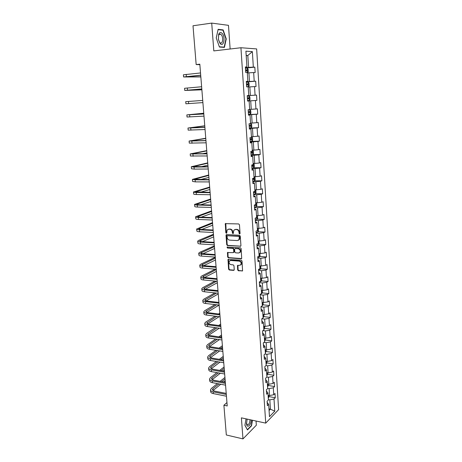 <?xml version="1.0" encoding="UTF-8"?>
<svg xmlns="http://www.w3.org/2000/svg" width="462" height="462" viewBox="0 0 462 462"><rect width="100%" height="100%" fill="white"/><g stroke="black" fill="none" stroke-linecap="round" stroke-linejoin="round"><path stroke-width="0.69" d="M239.611 233.957L240.073 233.414L239.466 224.786L238.681 223.937L225.312 223.637L225.814 232.692L226.351 233.275L226.703 233.108L227.16 229.966L228.788 229.187L229.851 229.233C231.243 229.458 232.063 230.353 232.317 231.918L232.398 233.027L232.94 233.616L233.304 233.437L233.755 230.307L235.418 229.498L236.498 229.55C237.901 229.77 238.733 230.671 238.987 232.253L239.062 233.362L239.611 233.957M237.67 269.941L238.438 270.784L242.573 270.819L242.024 261.018L241.256 260.17L228.003 259.465L228.58 269.179L229.331 270.016L233.605 270.374L234.251 269.652L233.957 265.69L233.195 264.853L231.069 264.68C229.291 264.073 228.719 262.895 229.36 261.146L230.757 260.481L239.137 261.117C240.927 261.706 241.511 262.884 240.893 264.645L239.443 265.35L237.497 265.494L237.67 269.941L238.08 269.716L238.842 270.559L242.544 270.865M230.128 49.001L228.476 25.335L211.717 23.1L213.808 50.907L240.933 47.736L265.725 423.123L241.389 417.844L242.972 438.9L226.322 434.979L223.903 405.261L227.223 405.954L199.821 64.178L196.165 64.564L199.855 64.657M211.717 23.1L193.006 25.774L196.165 64.564M240.275 246.367L240.939 245.611L240.263 236.105L239.483 235.256L226.657 234.586L226.016 235.349L226.727 244.733L227.489 245.57L240.76 246.171M241.147 248.62L241.695 258.518L241.152 258.784L228.413 257.848L227.656 257.011L227.483 252.541L233.137 252.645L233.784 251.9L233.587 249.237L232.825 248.4L227.466 248.054L227.021 247.118L240.373 247.771L241.147 248.62M240.933 47.736L256.658 48.926L278.603 409.644L265.725 423.123M269.08 396.587L275.271 397.782L275.005 393.491L273.747 394.727L273.313 387.809L274.578 386.59L274.307 382.265L273.042 383.466L272.609 376.484L273.879 375.306L273.608 370.94L272.337 372.101L271.899 365.061L273.175 363.929L272.903 359.523L271.621 360.643L271.177 353.546L272.464 352.448L272.193 348.007L270.899 349.087L270.455 341.926L271.748 340.875L271.471 336.394L270.172 337.433L269.721 330.209L271.027 329.198L270.749 324.676L269.444 325.675L268.988 318.387L270.299 317.417L270.016 312.861L268.705 313.819L268.243 306.468L269.565 305.538L269.282 300.941L267.954 301.853L267.492 294.438L268.826 293.555L268.538 288.923L267.203 289.784L266.736 282.305L268.075 281.468L267.787 276.79L266.447 277.61L265.973 270.068L267.325 269.277L267.03 264.559L265.679 265.332L265.205 257.715L266.562 256.97L266.268 252.212L264.911 252.939L264.431 245.258L265.794 244.56L265.5 239.761L264.131 240.436L263.646 232.686L265.021 232.04L264.72 227.194L263.34 227.824L262.855 220.004L264.241 219.404L263.941 214.512L262.549 215.096L262.058 207.207L263.45 206.658L263.149 201.721L261.746 202.252L261.255 194.288L262.659 193.792L262.347 188.814L260.943 189.293L260.441 181.26L261.856 180.809L261.544 175.785L260.123 176.213L259.621 168.104L261.047 167.712L260.73 162.641L259.303 163.017L258.795 154.834L260.227 154.493L259.91 149.376L258.472 149.694L257.958 141.436L259.401 141.153L259.084 135.99L257.634 136.25L257.115 127.916L258.57 127.691L258.246 122.476L256.791 122.684L256.266 114.27L257.732 114.097L257.403 108.841L255.936 108.986L255.405 100.491L256.884 100.381L256.554 95.074L255.076 95.16L254.539 86.59L256.029 86.538L255.694 81.179L254.204 81.208L253.667 72.551L255.163 72.563L254.828 67.152L253.326 67.117L252.362 51.617L245.911 51.184L246.933 66.978L245.357 66.944L245.72 72.505L247.286 72.511L247.857 81.324L246.298 81.352L246.656 86.862L248.21 86.81L248.77 95.536L247.222 95.628L247.58 101.08L249.122 100.964L247.574 101.062M275.271 397.782L274.012 399.035L274.769 411.163L269.473 416.666L268.682 404.366L267.377 405.671L267.088 401.282L268.399 399.994L267.948 392.971L266.632 394.236L266.343 389.818L267.665 388.565L267.209 381.485L265.881 382.709L265.592 378.245L266.921 377.038L266.459 369.895L265.124 371.078L264.836 366.58L266.17 365.413L265.708 358.206L264.362 359.349L264.068 354.81L265.413 353.684L264.945 346.413L263.594 347.511L263.3 342.931L264.651 341.851L264.177 334.517L262.82 335.574L262.52 330.954L263.883 329.914L263.404 322.516L262.035 323.527L261.735 318.867L263.103 317.873L262.624 310.412L261.244 311.376L260.943 306.676L262.324 305.723L261.839 298.192L260.447 299.116L260.141 294.369L261.532 293.468L261.042 285.868L259.644 286.746L259.332 281.959L260.735 281.098L260.239 273.435L258.836 274.261L258.518 269.427L259.933 268.624L259.43 260.886L258.015 261.665L257.698 256.791L259.118 256.029L258.616 248.227L257.19 248.954L256.872 244.034L258.298 243.324L257.79 235.447L256.358 236.128L256.035 231.162L257.473 230.503L256.959 222.551L255.515 223.181L255.186 218.168L256.641 217.562L256.121 209.54L254.666 210.118L254.337 205.059L255.798 204.504L255.272 196.408L253.805 196.928L253.476 191.822L254.949 191.326L254.418 183.154L252.945 183.616L252.61 178.465L254.088 178.02L253.557 169.773L252.067 170.183L251.732 164.986L253.222 164.593L252.685 156.272L251.189 156.624L250.849 151.374L252.35 151.045L251.807 142.643L250.3 142.937L249.954 137.636L251.467 137.364L250.924 128.881L249.399 129.117L249.053 123.764L250.577 123.55L250.029 114.992L248.492 115.165L248.14 109.765L249.676 109.61L249.122 100.964M267.648 388.357L269.109 388.629L269.548 395.559L268.099 395.281M266.424 391.043L267.948 392.971M269.548 395.559L273.747 394.727M269.109 388.629L273.313 387.809M266.921 377.032L268.382 377.287L268.826 384.274L267.371 384.009M265.685 379.625L267.209 381.485M268.826 384.274L273.042 383.466M268.382 377.287L272.609 376.484M265.985 365.575L267.654 365.852L268.104 372.898L266.638 372.649M264.934 368.104L266.459 369.895M268.104 372.898L272.337 372.101M267.654 365.852L271.899 365.061M265.015 354.019L266.915 354.314L267.371 361.423L265.898 361.186M264.177 356.491L265.708 358.206M267.371 361.423L271.621 360.643M266.915 354.314L271.177 353.546M264.01 342.365L266.17 342.677L266.626 349.849L265.153 349.624M263.415 344.773L264.945 346.413M266.626 349.849L270.899 349.087M266.17 342.677L270.455 341.926M262.97 330.607L265.419 330.942L265.881 338.178L264.403 337.965M262.647 332.958L264.177 334.517M265.881 338.178L270.172 337.433M265.419 330.942L269.721 330.209M261.885 318.757L264.662 319.103L265.13 326.403L263.64 326.207M261.873 321.032L263.404 322.516M265.13 326.403L269.444 325.675M264.662 319.103L268.988 318.387M260.949 306.826L263.9 307.161L264.368 314.524L262.878 314.339M261.094 309.009L262.624 310.412M264.368 314.524L268.705 313.819M263.9 307.161L268.243 306.468M260.17 294.808L263.126 295.114L263.606 302.541L262.104 302.373M260.302 296.87L261.839 298.192M263.606 302.541L267.954 301.853M263.126 295.114L267.492 294.438M259.384 282.686L262.352 282.963L262.832 290.454L261.33 290.303M259.505 284.632L261.042 285.868M262.832 290.454L267.203 289.784M262.352 282.963L266.736 282.305M258.587 270.455L261.567 270.703L262.052 278.257L260.545 278.124M258.703 272.28L260.239 273.435M262.052 278.257L266.447 277.61M261.567 270.703L265.973 270.068M257.784 258.114L260.776 258.333L261.267 265.956L259.754 265.835M257.894 259.817L259.43 260.886M261.267 265.956L265.679 265.332M260.776 258.333L265.205 257.715M256.976 245.668L259.979 245.853L260.47 253.546L258.951 253.442M257.08 247.245L258.616 248.227M260.47 253.546L264.911 252.939M259.979 245.853L264.431 245.258M256.162 233.108L259.176 233.258L259.673 241.02L258.148 240.933M256.254 234.557L257.79 235.447M259.673 241.02L264.131 240.436M259.176 233.258L263.646 232.686M255.336 220.438L258.362 220.553L258.864 228.384L257.334 228.315M255.422 221.748L256.959 222.551M258.864 228.384L263.34 227.824M258.362 220.553L262.855 220.004M254.504 207.652L257.542 207.733L258.05 215.633L256.508 215.581M254.579 208.83L256.121 209.54M258.05 215.633L262.549 215.096M257.542 207.733L262.058 207.207M253.667 194.745L256.716 194.797L257.224 202.772L255.682 202.737M253.736 195.79L255.272 196.408M257.224 202.772L261.746 202.252M256.716 194.797L261.255 194.288M252.818 181.728L255.879 181.739L256.398 189.784L254.845 189.767M252.881 182.634L254.418 183.154M256.398 189.784L260.943 189.293M255.879 181.739L260.441 181.26M251.963 168.584L255.041 168.561L255.561 176.686L254.002 176.686M252.015 169.352L253.557 169.773M255.561 176.686L260.123 176.213M255.041 168.561L259.621 168.104M251.103 155.324L254.187 155.267L254.712 163.461L253.153 163.479M251.143 155.948L252.685 156.272M254.712 163.461L259.303 163.017M254.187 155.267L258.795 154.834M250.237 141.944L253.332 141.846L253.857 150.115L252.292 150.156M250.265 142.417L251.807 142.643M253.857 150.115L258.472 149.694M253.332 141.846L257.958 141.436M249.359 128.436L252.466 128.297L252.997 136.648L251.426 136.706M249.376 128.759L250.924 128.881M252.997 136.648L257.634 136.25M252.466 128.297L257.115 127.916M248.469 114.801L251.594 114.628L252.131 123.054L250.548 123.135M248.481 114.974L250.029 114.992M252.131 123.054L256.791 122.684M251.594 114.628L256.266 114.27M256.884 100.381L247.574 101.022L250.71 100.826L251.253 109.332L249.665 109.43M251.253 109.332L255.936 108.986M250.71 100.826L255.405 100.491M248.221 87.023L249.821 86.896L250.369 95.484L247.228 95.715M247.228 95.674L248.77 95.536M250.369 95.484L255.076 95.16M249.821 86.896L254.539 86.59M247.32 72.979L248.92 72.829L249.474 81.503L246.321 81.774M246.31 81.572L247.857 81.324M249.474 81.503L254.204 81.208M248.92 72.829L253.667 72.551M246.206 55.7L247.811 55.521L248.573 67.388L245.409 67.7M245.386 67.337L246.933 66.978M248.573 67.388L253.326 67.117M246.188 55.434L247.811 55.521L252.362 51.617M242.972 438.9L256.341 425.207L256.046 421.021M226.952 402.575L223.903 405.261M268.971 408.876L270.42 409.17L269.825 399.873L268.376 399.59M269.08 410.539L270.42 409.17L274.769 411.163M267.157 402.362L268.682 404.366M269.825 399.873L274.012 399.035M245.432 68.076L254.828 67.152M246.338 81.976L255.694 81.179M247.234 95.755L256.554 95.074M248.458 114.622L257.732 114.097M249.336 128.095L258.57 127.691M251.923 141.233L251.646 136.971L252.489 137.67L252.65 140.246L251.905 141.256L250.202 141.447L259.401 141.153M252.518 154.649L260.227 154.493M253.65 167.775L261.047 167.712M254.556 180.786L261.856 180.809M255.446 193.688L262.659 193.792M256.323 206.474L263.45 206.658M257.195 219.144L264.241 219.404M258.05 231.705L265.021 232.04M258.899 244.15L265.794 244.56M259.731 256.491L266.562 256.97M260.556 268.728L267.325 269.277M261.377 280.856L268.075 281.468M262.185 292.879L268.826 293.555M262.982 304.799L269.565 305.538M263.773 316.614L270.299 317.417M264.553 328.332L271.027 329.198M265.327 339.951L271.748 340.875M266.095 351.472L272.464 352.448M266.851 362.895L273.175 363.929M267.602 374.22L273.879 375.306M268.347 385.452L274.578 386.59M216.233 37.959L219.438 47.037L224.422 47.401L226.253 38.918L223.169 29.915L218.139 29.314L216.233 37.959M246.05 418.855L244.906 425.259L247.465 429.937L251.495 425.854L252.483 420.253M221.951 30.082L223.169 29.915M225.947 38.958L226.253 38.918M251.184 425.785L251.495 425.854M239.986 233.766L239.478 233.183L239.397 232.068C239.149 230.492 238.317 229.591 236.914 229.371L236.498 229.55M234.783 229.568L236.914 229.371M228.182 229.25L230.272 229.06C231.664 229.279 232.484 230.174 232.738 231.739L233.31 233.425M225.803 223.394L226.236 232.513L226.715 233.091M226.628 234.586L227.148 244.542L227.91 245.38L240.685 246.171M239.316 236.937L238.773 236.348L227.518 235.747L227.067 236.278L227.154 237.439C227.408 238.993 228.222 239.882 229.602 240.119L237.289 240.558L238.987 239.726L239.316 236.937L239.732 236.752L239.189 236.163L238.773 236.348M227.604 235.712L239.189 236.163M238.409 240.28L239.403 239.535L239.813 237.924L239.403 238.109M239.732 236.752L239.813 237.924M227.933 252.292L228.072 256.803L228.834 257.64L241.655 258.57M233.622 252.443L234.199 251.698L234.003 249.041L233.241 248.204L227.466 248.054M227.425 246.951L227.887 247.857M238.519 253.014L239.957 252.316C240.604 250.525 240.026 249.336 238.213 248.747L235.233 248.556L234.581 249.307L234.777 251.969L235.545 252.812L238.519 253.014M239.541 252.737L240.367 252.113C241.014 250.323 240.436 249.133 238.623 248.55L238.213 248.747M235.17 248.556L238.623 248.55M237.942 265.234L238.08 269.716M240.511 265.049L241.297 264.431C241.915 262.67 241.331 261.492 239.547 260.903L239.137 261.117M230.151 260.551L231.173 260.273L239.547 260.903M228.447 259.222L228.99 268.959L229.747 269.796L234.113 270.154M247.482 72.638L248.261 71.749L248.088 69.046L247.193 68.133L245.443 68.197M245.622 71.004L246.968 70.934L247.014 69.872L245.553 69.918M245.559 69.97L245.957 69.976L246.246 70.738M183.587 76.935L183.402 74.792L200.525 72.956M200.843 76.935L183.593 76.963L200.699 75.173M200.71 75.283L185.695 76.819L200.831 76.784M220.068 43.468C223.544 47.736 225.779 37.376 222.245 33.483C220.824 32.005 219.646 32.248 218.705 34.211L218.382 39.472L220.068 43.468M219.652 42.337L220.201 42.816C222.696 44.577 223.677 37.341 221.304 34.777L220.726 34.269C219.848 33.79 219.15 34.148 218.618 35.337L218.376 39.316L219.652 42.337M218.07 29.626L222.961 30.203L225.953 38.924L224.174 47.141L219.346 46.783M222.927 47.291L224.174 47.141M216.245 37.988L218.087 29.626M247.13 419.092L246.529 423.885C246.997 428.748 251.097 425.259 251.23 419.981M247.286 429.614L244.929 425.144M252.252 420.201L251.288 425.681L247.378 429.637M246.471 422.909L247.187 424.728C248.741 424.953 249.699 423.29 250.063 419.727M246.644 86.74L248.383 86.619L249.157 85.701L248.983 83.027L248.094 82.155L246.356 82.248M248.383 86.619L246.644 86.723M246.535 85.02L247.869 84.944L247.927 83.893L246.465 83.945M246.465 83.974L246.875 83.98L247.141 84.765M247.545 100.595L249.278 100.473L250.04 99.526L249.873 96.881L248.989 96.044L247.257 96.16M247.436 98.914L248.764 98.822L248.827 97.782L247.366 97.846L247.788 97.857L248.013 98.689M201.877 89.819L184.748 90.436L184.563 88.288L201.628 86.752M184.748 90.436L201.807 88.952M201.807 89.004L186.844 90.292L201.871 89.744M188.473 101.444L188.658 103.598L185.897 103.788L185.712 101.657L202.726 100.421M188.658 103.598L202.899 102.599M248.44 114.339L250.161 114.195L250.918 113.225L250.75 110.603L249.878 109.812L248.152 109.95M249.878 109.812L248.152 109.927M248.331 112.67L249.653 112.566L249.723 111.538L248.261 111.619M249.723 111.538L248.683 111.596L248.331 112.647M249.324 127.957L251.033 127.789L251.79 126.796L251.623 124.197L250.571 123.47M249.22 126.305L250.531 126.19L250.606 125.167L249.151 125.26M249.601 125.225L249.214 126.259M250.098 139.813L251.403 139.68L251.484 138.669L250.029 138.779M250.52 138.739L250.092 139.738M203.754 113.23L186.856 114.905L203.811 113.97M186.856 114.917L187.035 117.019L203.985 116.124M203.806 113.923L188.929 114.755L203.759 113.288M204.758 125.797L187.982 128.038L204.885 127.391M187.982 128.061L188.161 130.128L205.059 129.527M204.88 127.293L190.049 127.887L204.77 125.935M205.757 138.259L189.102 141.049L205.954 140.685M189.102 141.089L189.281 143.122L206.121 142.81M205.942 140.535L191.158 140.898L205.775 138.467M205.394 140.558L205.937 140.465M206.751 150.618L190.211 153.944L207.011 153.863M190.217 153.996L190.384 156.006L207.178 155.965M206.993 153.667L192.261 153.8L206.774 150.895M202.477 153.765L206.93 152.876M207.733 162.872L191.308 166.73L194.052 167.059L208.056 166.926M191.314 166.794L191.482 168.769L194.225 169.115L208.223 169.005M208.039 166.678L193.353 166.586L207.761 163.213M201.166 166.742L207.917 165.182M208.708 175.017L192.4 179.406L195.137 179.833L209.095 179.868M192.406 179.481L192.573 181.422L195.31 181.872L209.263 181.93M209.072 179.568L194.433 179.256L208.737 175.433M200.652 179.551L208.893 177.379M209.673 187.064L193.48 191.967C193.457 192.279 194.369 192.458 196.217 192.498L210.123 192.694M193.486 192.053L193.653 193.965C193.63 194.288 194.542 194.473 196.385 194.514L210.285 194.739M210.095 192.348L195.501 191.817L209.713 187.549M200.595 192.215L209.863 189.478M210.632 199.012L194.548 204.418C194.531 204.776 195.443 204.984 197.286 205.047L211.146 205.405M194.56 204.516L194.721 206.404C194.704 206.768 195.617 206.982 197.453 207.051L211.307 207.432M211.111 205.013L198.389 204.689L196.564 204.268L210.672 199.561M200.808 204.747L210.828 201.472M211.579 210.863L195.611 216.759C195.599 217.157 196.506 217.4 198.342 217.487L212.15 218.006M195.622 216.874L195.778 218.728C195.767 219.132 196.679 219.381 198.51 219.473L212.312 220.016M212.116 217.567L199.44 217.094L197.615 216.609L211.631 211.469M201.207 217.163L211.781 213.369M212.52 222.609L196.662 228.996C196.656 229.441 197.563 229.712 199.388 229.822L213.155 230.498M196.673 229.123L196.829 230.948C196.824 231.398 197.73 231.676 199.555 231.785L213.317 232.49M213.115 230.012L200.485 229.395L198.66 228.846L212.578 223.285M201.727 229.458L212.728 225.167M213.456 234.263L198.666 240.39L197.707 241.129C197.701 241.609 198.608 241.915 200.427 242.048L214.149 242.879M197.719 241.268L197.875 243.064C197.869 243.549 198.775 243.861 200.595 243.994L214.304 244.848M214.102 242.348L201.513 241.591L199.694 240.979L213.513 235.002M202.339 241.638L213.663 236.867M214.385 245.824L199.694 252.362L198.741 253.159C198.741 253.678 199.648 254.013 201.461 254.164L215.13 255.151M198.752 253.303L198.903 255.076C198.903 255.602 199.809 255.942 201.623 256.098L215.286 257.103M215.084 254.574L202.535 253.678L200.722 253.009L214.449 246.621M203.009 253.713L214.593 248.469M215.304 257.282L200.71 264.235L199.763 265.084C199.769 265.644 200.675 266.008 202.483 266.181L216.106 267.313M199.78 265.24L199.93 266.984C199.93 267.55 200.837 267.92 202.645 268.099L216.262 269.254M216.054 266.695L203.551 265.667L201.738 264.934L215.373 258.142M203.73 265.679L215.517 259.979M215.211 269.161L201.715 276.005L200.785 276.911C200.791 277.506 201.692 277.899 203.494 278.095L217.071 279.371M200.797 277.079L200.947 278.794C200.953 279.394 201.854 279.799 203.655 279.995L217.227 281.294M217.019 278.713L204.556 277.547L202.743 276.755L216.285 269.571M204.487 277.541L216.435 271.396M214.986 281.081L202.714 287.682L201.79 288.635C201.802 289.27 202.703 289.691 204.499 289.905L218.029 291.326M201.807 288.814L201.952 290.506C201.963 291.141 202.864 291.574 204.66 291.793L218.185 293.231M217.977 290.627L205.555 289.333L203.742 288.479L216.591 281.237M205.278 289.299L217.342 282.715M214.911 292.885L203.707 299.255L202.789 300.26C202.801 300.929 203.707 301.386 205.498 301.617L218.982 303.182M202.806 300.45L202.951 302.113C202.962 302.789 203.863 303.245 205.654 303.488L219.132 305.07M218.924 302.437L206.543 301.016L204.735 300.109L216.516 293.052M206.092 300.947L218.243 293.942M214.957 304.579L204.689 310.73L203.782 311.786C203.8 312.497 204.701 312.976 206.485 313.23L219.924 314.928M203.8 311.989L203.938 313.629C203.956 314.339 204.857 314.824 206.641 315.084L220.074 316.805M219.86 314.148L207.525 312.595L205.717 311.636L216.562 304.77M206.924 312.491L219.132 305.082M218.907 302.217L218.595 302.402M215.107 316.17L205.665 322.112L204.764 323.221C204.782 323.96 205.682 324.468 207.461 324.746L220.859 326.582M204.782 323.429L204.92 325.046C204.943 325.791 205.838 326.305 207.617 326.582L221.009 328.442M220.796 325.762L208.495 324.087L206.693 323.065L216.707 316.372M207.773 323.943L219.15 316.684M219.785 313.224L218.572 313.987M215.344 327.656L206.63 333.402L205.74 334.557C205.763 335.337 206.658 335.868 208.431 336.163L221.783 338.132M205.757 334.777L205.896 336.365C205.919 337.15 206.814 337.687 208.587 337.988L221.933 339.974M221.714 337.272L209.459 335.476L207.657 334.401L216.938 327.876M208.633 335.291L219.248 328.193M220.241 325.687L220.761 325.34M220.663 324.145L218.653 325.467M251.068 154.816L252.76 154.603L253.505 153.569L253.343 151.016L252.31 150.375M250.964 153.193L252.264 153.055L252.35 152.05L250.901 152.171M251.42 152.125L250.958 153.101M251.934 168.058L253.615 167.827L254.354 166.77L254.192 164.241L253.164 163.64M251.825 166.453L253.118 166.303L253.211 165.309L251.761 165.436M252.304 165.39L251.819 166.337M252.783 181.185L254.458 180.931L255.191 179.851L255.03 177.344L254.008 176.79M252.679 179.591L253.967 179.429L254.065 178.447L252.616 178.586M253.176 178.534L252.674 179.452M253.632 194.19L255.295 193.913L256.023 192.816L255.867 190.332L254.851 189.818M253.528 192.614L254.81 192.44L254.909 191.464L254.429 191.499M254.042 191.557L253.517 192.452M255.971 202.743L256.687 203.199L256.849 205.665L256.121 206.785L254.47 207.08M254.366 205.515L255.642 205.33L255.792 204.395M255.642 205.33L254.354 205.33M256.907 215.598L257.507 215.956L257.663 218.399L256.947 219.537L255.295 219.854M255.197 218.301L256.462 218.104L256.612 217.175M257.86 228.338L258.316 228.598L258.472 231.017L257.761 232.172L256.121 232.513M256.583 230.908L257.282 230.769L257.432 229.839M258.83 240.973L259.274 243.52L258.564 244.698L256.936 245.056M258.287 243.151L258.241 242.388M259.829 253.499L260.071 255.919L259.367 257.115L257.744 257.49M259.09 255.59L259.043 254.833M260.712 265.91L260.857 268.208L260.158 269.421L258.547 269.814M259.887 267.914L259.84 267.169M261.498 278.211L261.636 280.388L260.943 281.624L259.338 282.034M260.672 280.128L260.632 279.394M262.283 290.396L262.416 292.463L261.723 293.711L260.585 294.08M261.452 292.238L261.411 291.51M263.057 302.477L263.178 304.429L262.058 305.908M262.225 304.244L262.191 303.522M263.825 314.455L263.941 316.297L263.092 317.683M262.993 316.147L262.959 315.431M264.587 326.328L264.697 328.06L263.854 329.47M263.756 327.945L263.71 327.229M265.338 338.097L265.442 339.726L264.605 341.152M264.507 339.639L264.466 338.929M266.089 349.769L266.187 351.287L265.355 352.737M265.257 351.236L265.217 350.537M266.828 361.336L266.921 362.751L266.095 364.218M265.997 362.734L265.95 362.041M267.567 372.805L267.648 374.122L266.828 375.606M266.73 374.133L266.701 373.452M268.295 384.182L268.37 385.395L267.556 386.902M267.463 385.441L267.417 384.759M215.644 339.039L207.588 344.6L206.705 345.801C206.733 346.616 207.629 347.176 209.396 347.488L222.701 349.59M206.728 346.032L206.861 347.597C206.884 348.412 207.785 348.977 209.552 349.295L222.851 351.415M222.632 348.689L210.418 346.771L208.616 345.645L209.205 344.848L217.238 339.275M209.494 346.54L219.427 339.605M220.403 337.081L221.633 336.226M221.529 334.973L218.821 336.85M216.008 350.323L208.541 355.7L207.663 356.953C207.692 357.796 208.587 358.385 210.349 358.714L223.614 360.949M207.686 357.19L207.819 358.731C207.848 359.58 208.743 360.175 210.505 360.51L223.758 362.757M223.539 360.014L211.365 357.975L209.569 356.797L210.146 355.971L217.596 350.577M210.366 357.692L219.675 350.906M220.634 348.377L222.499 347.026M222.395 345.72L219.052 348.129M216.418 361.509L209.482 366.713L208.616 368.012C208.645 368.89 209.54 369.502 211.296 369.854L224.515 372.21M208.639 368.26L208.766 369.773C208.801 370.657 209.696 371.275 211.452 371.627L224.659 374.006M224.44 371.24L212.306 369.086L210.51 367.856L211.088 366.995L218 361.781M211.232 368.757L219.981 362.116M222.898 359.904L223.493 359.453M220.928 359.575L223.36 357.744M223.25 356.387L219.352 359.309M216.869 372.603L210.418 377.639L209.557 378.979C209.592 379.891 210.487 380.532 212.237 380.896L225.416 383.379M209.581 379.238L209.708 380.728C209.742 381.647 210.637 382.288 212.387 382.657L225.554 385.164M225.335 382.374L213.236 380.105L211.446 378.823L212.018 377.933L218.451 372.892M212.104 379.724L220.339 373.227M223.152 371.009L224.347 370.068M221.269 370.674L224.209 368.37M224.099 366.967L219.698 370.397M269.017 395.455L269.092 396.575L268.278 398.094M268.185 396.65L268.139 395.974M217.354 383.604L211.348 388.473L210.493 389.859C210.533 390.8 211.423 391.464 213.167 391.851L226.299 394.456M210.516 390.124L210.643 391.597C210.684 392.544 211.573 393.208 213.317 393.601L226.444 396.223M226.218 393.416L214.166 391.031L212.376 389.703L212.936 388.785L218.93 383.905M212.982 390.604L220.738 384.245M223.458 382.022L225.19 380.601M221.656 381.681L225.058 378.915M224.936 377.46L220.091 381.387M239.397 232.068L238.987 232.253M235.834 229.319L235.418 229.498M232.819 232.848L232.398 233.027M232.738 231.739L232.317 231.918M230.272 229.06L229.851 229.233M229.21 229.008L228.788 229.187M226.236 232.513L225.814 232.692M225.595 224.001L225.167 224.174M239.478 233.183L239.062 233.362M227.91 245.38L227.489 245.57M227.148 244.542L226.727 244.733M226.438 235.17L226.016 235.349M227.939 235.562L227.518 235.747M241.562 258.57L241.152 258.784M228.834 257.64L228.413 257.848M228.072 256.803L227.656 257.011M227.772 252.835L227.356 253.037M234.199 251.698L233.784 251.9M234.003 249.041L233.587 249.237M233.241 248.204L232.825 248.4M235.649 248.36L235.233 248.556M237.791 265.748L237.381 265.968M231.173 260.273L230.757 260.481M234.015 270.154L233.605 270.374M229.747 269.796L229.331 270.016M228.99 268.959L228.58 269.179M228.297 259.742L227.882 259.956M242.435 270.865L242.03 271.084M238.842 270.559L238.438 270.784M247.505 72.621L247.216 68.157M245.796 69.958L246.893 69.849M186.169 74.353L186.353 76.548M248.406 86.596L248.117 82.178M246.702 83.963L247.799 83.87M249.295 100.45L249.012 96.067M247.603 97.834L248.695 97.759M187.324 87.965L187.508 90.13M250.179 114.166L249.902 109.829M248.568 112.63L249.653 112.566M251.057 127.76L250.779 123.464M249.445 126.236L250.531 126.19M250.323 139.72L251.403 139.68M189.611 114.807L189.79 116.938M190.737 128.049L190.916 130.157M191.851 141.17L192.03 143.26M192.954 154.169L193.133 156.243M192.937 153.58L192.972 153.944M194.052 167.059L194.225 169.115M194.023 166.326L194.063 166.776M195.137 179.833L195.31 181.872M195.097 178.956L195.143 179.499M196.217 192.498L196.385 194.514M196.159 191.476L196.217 192.105M197.286 205.047L197.453 207.051M197.216 203.892L197.28 204.602M198.342 217.487L198.51 219.473M198.262 216.193L198.331 216.99M199.388 229.822L199.555 231.785M199.301 228.395L199.376 229.273M200.427 242.048L200.595 243.994M200.329 240.488L200.41 241.447M201.461 254.164L201.623 256.098M201.351 252.477L201.438 253.517M202.483 266.181L202.645 268.099M202.362 264.368L202.454 265.488M203.494 278.095L203.655 279.995M203.361 276.161L203.465 277.35M204.499 289.905L204.66 291.793M204.354 287.849L204.464 289.114M205.498 301.617L205.654 303.488M205.342 299.44L205.457 300.779M206.485 313.23L206.641 315.084M206.318 310.932L206.439 312.347M207.461 324.746L207.617 326.582M207.288 322.332L207.415 323.822M208.431 336.163L208.587 337.988M208.247 333.639L208.379 335.193M252.783 154.574L252.512 150.352M251.189 153.078L252.264 153.055M253.632 167.798L253.367 163.617M252.05 166.314L253.118 166.303M254.475 180.902L254.21 176.755M252.899 179.429L253.967 179.429M255.313 193.89L255.047 189.778M253.742 192.423L254.81 192.44M256.144 206.757L255.884 202.737M256.964 219.508L256.71 215.592M255.428 218.07L256.462 218.104M257.779 232.143L257.53 228.326M256.93 230.752L257.282 230.769M258.581 244.669L258.345 240.945M259.384 257.086L259.147 253.453M260.175 269.392L259.95 265.852M260.961 281.589L260.741 278.141M261.74 293.682L261.521 290.321M262.514 305.671L262.3 302.396M263.276 317.55L263.074 314.368M264.033 329.331L263.837 326.23M264.79 341.008L264.593 337.993M265.535 352.587L265.344 349.653M266.274 364.068L266.089 361.215M267.007 375.456L266.828 372.678M267.735 386.74L267.562 384.043M209.396 347.488L209.552 349.295M209.205 344.848L209.338 346.477M210.349 358.714L210.505 360.51M210.146 355.971L210.291 357.663M211.296 369.854L211.452 371.627M211.088 366.995L211.238 368.757M212.237 380.896L212.387 382.657M212.018 377.933L212.162 379.677M268.451 397.932L268.283 395.316M213.167 391.851L213.317 393.601M212.936 388.785L213.086 390.517M225.739 223.469L225.312 223.637M226.576 234.65L226.149 234.829M239.403 239.535L238.987 239.726M227.899 252.339L227.483 252.541M234.078 252.194L233.662 252.391M227.391 246.945L227.021 247.118M240.367 252.113L239.957 252.316M237.907 265.28L237.497 265.494M241.297 264.431L240.893 264.645M228.419 259.257L228.003 259.465M245.957 69.976L247.014 69.872M218.578 34.546L220.726 34.269M218.618 35.337L218.705 34.211M246.489 423.088L246.529 423.885M246.875 83.98L247.927 83.893M247.788 97.852L248.827 97.782M249.873 125.202L250.606 125.167M250.999 138.687L251.484 138.669M251.975 152.062L252.35 152.05M252.899 165.315L253.211 165.309"/></g></svg>
